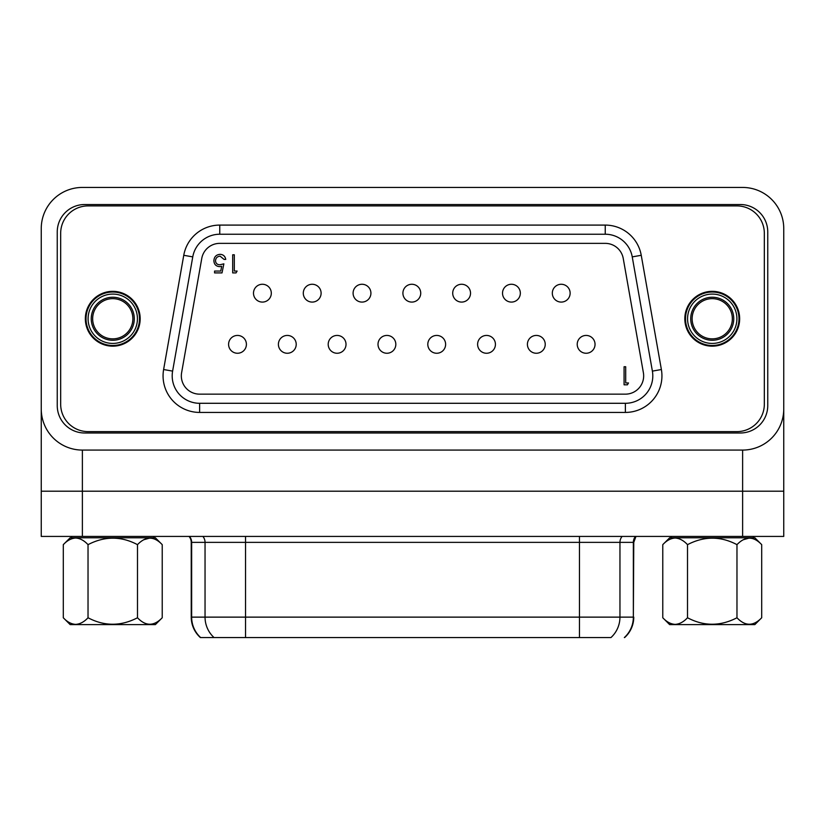 <?xml version="1.0" encoding="UTF-8"?>
<svg xmlns="http://www.w3.org/2000/svg" width="825" height="825" viewBox="0 0 825 825"><rect width="100%" height="100%" fill="white"/><g stroke="black" fill="none" stroke-linecap="round" stroke-linejoin="round"><path stroke-width="1.24" d="M112.757 187.44L82.376 187.44C75.395 187.822 75.395 187.822 82.376 187.44C75.395 187.822 75.395 187.822 82.376 187.44L742.624 187.44C749.605 187.822 749.605 187.822 742.624 187.44A41.126 41.126 0 0 1 783.75 228.556L783.75 536.425L783.75 491.205L82.376 491.205L82.376 536.425L41.25 536.425L41.25 491.205L82.376 491.205L82.376 450.079L742.624 450.079A41.126 41.126 0 0 0 783.75 408.952M783.75 255.977L783.75 228.556M41.25 420.791L41.25 433.723M82.376 187.44A41.126 41.126 0 0 0 41.25 228.556L41.25 255.977M41.25 509.015L41.25 513.583M41.25 228.556L41.25 491.205M767.755 405.57L767.755 231.938A27.411 27.411 0 0 0 740.345 204.528L84.655 204.528A27.411 27.411 0 0 0 57.245 231.938L57.245 405.57A27.411 27.411 0 0 0 84.655 432.991L740.345 432.991A27.411 27.411 0 0 0 767.755 405.57M41.25 408.952A41.126 41.126 0 0 0 82.376 450.079M712.243 187.44L742.624 187.44M676.603 187.44L621.998 187.44M203.002 187.44L148.397 187.44M783.75 536.425L82.376 536.425M712.243 292.029A26.73 26.73 0 0 0 685.513 318.759A26.73 26.73 0 0 0 712.243 345.489A26.73 26.73 0 0 0 738.973 318.759A26.73 26.73 0 0 0 712.243 292.029M712.243 298.65A20.109 20.109 0 0 0 692.134 318.759A20.109 20.109 0 0 0 712.243 338.858A20.109 20.109 0 0 0 732.342 318.759A20.109 20.109 0 0 0 712.243 298.65M712.243 340.271A21.512 21.512 0 0 1 690.721 318.759A21.512 21.512 0 0 1 712.243 297.237A21.512 21.512 0 0 1 733.755 318.759A21.512 21.512 0 0 1 712.243 340.271M712.243 343.427A24.678 24.678 0 0 1 687.565 318.759A24.678 24.678 0 0 1 712.243 294.082A24.678 24.678 0 0 1 736.911 318.759A24.678 24.678 0 0 1 712.243 343.427M112.757 292.029A26.73 26.73 0 0 0 86.027 318.759A26.73 26.73 0 0 0 112.757 345.489A26.73 26.73 0 0 0 139.487 318.759A26.73 26.73 0 0 0 112.757 292.029M112.757 298.65A20.109 20.109 0 0 0 92.658 318.759A20.109 20.109 0 0 0 112.757 338.858A20.109 20.109 0 0 0 132.866 318.759A20.109 20.109 0 0 0 112.757 298.65M112.757 340.271A21.512 21.512 0 0 1 91.245 318.759A21.512 21.512 0 0 1 112.757 297.237A21.512 21.512 0 0 1 134.279 318.759A21.512 21.512 0 0 1 112.757 340.271M112.757 343.427A24.678 24.678 0 0 1 88.089 318.759A24.678 24.678 0 0 1 112.757 294.082A24.678 24.678 0 0 1 137.435 318.759A24.678 24.678 0 0 1 112.757 343.427M662.774 544.655L669.632 537.797L754.854 537.797L761.702 544.655C753.534 536.013 745.284 536.013 736.972 544.655C720.627 536.013 704.137 536.013 687.514 544.655C683.636 540.499 679.511 538.292 675.149 538.024C670.777 538.292 666.652 540.499 662.774 544.655L662.774 617.76C666.652 621.906 670.777 624.123 675.149 624.381C679.511 624.113 683.636 621.906 687.514 617.76L687.514 544.655M743.108 539.798L749.337 538.024M712.707 538.024L715.492 538.148M687.514 617.76C703.859 626.392 720.338 626.392 736.972 617.76C745.15 626.392 753.39 626.392 761.702 617.76L754.854 624.607L669.632 624.607L662.774 617.76M749.224 624.381L747.368 624.205M736.972 617.76L736.972 544.655M761.702 617.76L761.702 544.655M63.298 544.655L70.146 537.797L155.368 537.797L162.226 544.655C154.048 536.013 145.808 536.013 137.486 544.655C121.141 536.013 104.662 536.013 88.028 544.655C84.15 540.499 80.025 538.292 75.663 538.024C71.29 538.292 67.176 540.499 63.298 544.655L63.298 617.76C67.176 621.906 71.29 624.123 75.663 624.381C80.025 624.113 84.15 621.906 88.028 617.76L88.028 544.655M143.622 539.798L149.851 538.024M113.221 538.024L116.005 538.148M88.028 617.76C104.373 626.392 120.862 626.392 137.486 617.76C145.664 626.392 153.904 626.392 162.226 617.76L155.368 624.607L70.146 624.607L63.298 617.76M149.748 624.381L147.892 624.205M137.486 617.76L137.486 544.655M162.226 617.76L162.226 544.655M635.508 536.425A9.137 9.003 -90 0 0 633.352 542.365L633.352 617.131L633.765 542.365L191.235 542.365A9.137 9.137 0 0 0 189.038 536.425M610.954 637.56L579.459 637.56L610.954 637.56A27.411 26.998 90 0 0 619.957 617.131L633.352 617.131A27.411 26.998 90 0 1 624.35 637.56M245.541 637.56L579.459 637.56L214.046 637.56L245.541 637.56L245.541 617.131L579.459 617.131L579.459 637.56M189.492 536.425A9.137 9.003 90 0 1 191.648 542.365L191.648 617.131A27.411 26.998 90 0 0 200.65 637.56L214.046 637.56L200.65 637.56M153.883 536.425L153.883 537.797M71.631 536.425L71.631 537.797M671.117 536.425L671.117 537.797M753.369 536.425L753.369 537.797M253.492 293.174A8.91 8.91 0 0 0 262.402 302.084A8.91 8.91 0 0 0 271.312 293.174A8.91 8.91 0 0 0 262.402 284.264A8.91 8.91 0 0 0 253.492 293.174A8.91 8.91 0 0 0 262.402 302.084A8.91 8.91 0 0 0 271.312 293.174M303.291 293.174A8.91 8.91 0 0 0 312.201 302.084A8.91 8.91 0 0 0 321.111 293.174A8.91 8.91 0 0 0 312.201 284.264A8.91 8.91 0 0 0 303.291 293.174A8.91 8.91 0 0 0 312.201 302.084A8.91 8.91 0 0 0 321.111 293.174M353.1 293.174A8.91 8.91 0 0 0 362.01 302.084A8.91 8.91 0 0 0 370.92 293.174A8.91 8.91 0 0 0 362.01 284.264A8.91 8.91 0 0 0 353.1 293.174A8.91 8.91 0 0 0 362.01 302.084A8.91 8.91 0 0 0 370.92 293.174M402.909 293.174A8.91 8.91 0 0 0 411.819 302.084A8.91 8.91 0 0 0 420.729 293.174A8.91 8.91 0 0 0 411.819 284.264A8.91 8.91 0 0 0 402.909 293.174A8.91 8.91 0 0 0 411.819 302.084A8.91 8.91 0 0 0 420.729 293.174M452.708 293.174A8.91 8.91 0 0 0 461.618 302.084A8.91 8.91 0 0 0 470.528 293.174A8.91 8.91 0 0 0 461.618 284.264A8.91 8.91 0 0 0 452.708 293.174A8.91 8.91 0 0 0 461.618 302.084A8.91 8.91 0 0 0 470.528 293.174M502.518 293.174A8.91 8.91 0 0 0 511.428 302.084A8.91 8.91 0 0 0 520.338 293.174A8.91 8.91 0 0 0 511.428 284.264A8.91 8.91 0 0 0 502.518 293.174A8.91 8.91 0 0 1 511.428 284.264A8.91 8.91 0 0 1 520.338 293.174M228.587 344.345A8.91 8.91 0 0 0 237.497 353.255A8.91 8.91 0 0 0 246.407 344.345A8.91 8.91 0 0 0 237.497 335.435A8.91 8.91 0 0 0 228.587 344.345A8.91 8.91 0 0 0 237.497 353.255A8.91 8.91 0 0 0 246.407 344.345M278.396 344.345A8.91 8.91 0 0 0 287.306 353.255A8.91 8.91 0 0 0 296.216 344.345A8.91 8.91 0 0 0 287.306 335.435A8.91 8.91 0 0 0 278.396 344.345A8.91 8.91 0 0 0 287.306 353.255A8.91 8.91 0 0 0 296.216 344.345M328.195 344.345A8.91 8.91 0 0 0 337.105 353.255A8.91 8.91 0 0 0 346.015 344.345A8.91 8.91 0 0 0 337.105 335.435A8.91 8.91 0 0 0 328.195 344.345A8.91 8.91 0 0 0 337.105 353.255A8.91 8.91 0 0 0 346.015 344.345M378.005 344.345A8.91 8.91 0 0 0 386.915 353.255A8.91 8.91 0 0 0 395.825 344.345A8.91 8.91 0 0 0 386.915 335.435A8.91 8.91 0 0 0 378.005 344.345A8.91 8.91 0 0 0 386.915 353.255A8.91 8.91 0 0 0 395.825 344.345M427.804 344.345A8.91 8.91 0 0 0 436.714 353.255A8.91 8.91 0 0 0 445.624 344.345A8.91 8.91 0 0 0 436.714 335.435A8.91 8.91 0 0 0 427.804 344.345A8.91 8.91 0 0 0 436.714 353.255A8.91 8.91 0 0 0 445.624 344.345M477.613 344.345A8.91 8.91 0 0 0 486.523 353.255A8.91 8.91 0 0 0 495.433 344.345A8.91 8.91 0 0 0 486.523 335.435A8.91 8.91 0 0 0 477.613 344.345A8.91 8.91 0 0 0 486.523 353.255A8.91 8.91 0 0 0 495.433 344.345M527.412 344.345A8.91 8.91 0 0 0 536.322 353.255A8.91 8.91 0 0 0 545.232 344.345A8.91 8.91 0 0 0 536.322 335.435A8.91 8.91 0 0 0 527.412 344.345A8.91 8.91 0 0 1 536.322 335.435A8.91 8.91 0 0 1 545.232 344.345M552.317 293.174A8.91 8.91 0 0 0 561.227 302.084A8.91 8.91 0 0 0 570.137 293.174A8.91 8.91 0 0 0 561.227 284.264A8.91 8.91 0 0 0 552.317 293.174A8.91 8.91 0 0 1 561.227 284.264A8.91 8.91 0 0 1 570.137 293.174M577.222 344.345A8.91 8.91 0 0 0 586.132 353.255A8.91 8.91 0 0 0 595.042 344.345A8.91 8.91 0 0 0 586.132 335.435A8.91 8.91 0 0 0 577.222 344.345A8.91 8.91 0 0 1 586.132 335.435A8.91 8.91 0 0 1 595.042 344.345M625.381 394.154A18.274 18.274 0 0 0 643.387 372.694L623.246 258.472A18.274 18.274 0 0 0 605.241 243.365L219.759 243.365A18.274 18.274 0 0 0 201.754 258.472L181.613 372.694A18.274 18.274 0 0 0 199.619 394.154L625.381 394.154M652.802 375.87A27.411 27.411 0 0 0 652.389 371.116L632.239 256.884A27.411 27.411 0 0 0 605.241 234.228L219.759 234.228A27.411 27.411 0 0 0 192.761 256.884L172.611 371.116A27.411 27.411 0 0 0 199.619 403.291L625.381 403.291A27.411 27.411 0 0 0 652.802 375.87M140.178 318.759A27.411 27.411 0 0 0 112.757 291.338A27.411 27.411 0 0 0 85.346 318.759A27.411 27.411 0 0 0 112.757 346.17A27.411 27.411 0 0 0 140.178 318.759M739.654 318.759A27.411 27.411 0 0 0 712.243 291.338A27.411 27.411 0 0 0 684.822 318.759A27.411 27.411 0 0 0 712.243 346.17A27.411 27.411 0 0 0 739.654 318.759M237.115 271.054L236.043 272.91L232.691 272.91L232.691 254.791L234.321 254.791L234.321 271.054L237.115 271.054M628.485 382.965L627.423 384.811L624.082 384.811L624.082 366.733L625.701 366.733L625.701 382.965L628.485 382.965M222.007 272.91L214.572 272.91L214.572 271.054L220.739 271.054L221.719 266.289L219.584 266.64C215.985 266.32 214.088 264.34 213.881 260.71C214.16 256.75 216.263 254.626 220.193 254.327C223.348 254.574 225.194 256.276 225.73 259.432L224.101 259.432L220.1 256.183C217.284 256.431 215.748 257.967 215.5 260.782C215.758 263.371 217.212 264.712 219.873 264.773L223.864 263.845L222.007 272.91M60.668 404.198A27.411 27.411 0 0 0 88.089 431.619L736.911 431.619A27.411 27.411 0 0 0 764.332 404.198L764.332 233.31A27.411 27.411 0 0 0 736.911 205.899L88.089 205.899A27.411 27.411 0 0 0 60.668 233.31L60.668 404.198M742.624 536.425L742.624 450.079M622.112 536.425A9.137 9.003 -90 0 0 619.957 542.365L619.957 617.131L579.459 617.131L579.459 536.425M200.372 637.56A27.411 27.411 0 0 1 191.235 617.131L205.043 617.131L205.043 542.365A9.137 9.003 90 0 0 202.888 536.425M245.541 536.425L245.541 617.131L205.043 617.131A27.411 26.998 90 0 0 214.046 637.56M625.381 403.291L625.381 412.428L199.619 412.428A36.558 36.558 0 0 1 163.618 369.528L183.758 255.296A36.558 36.558 0 0 1 219.759 225.091L605.241 225.091A36.558 36.558 0 0 1 641.242 255.296L661.382 369.528A36.558 36.558 0 0 1 625.381 412.428M199.619 412.428L199.619 403.291M652.389 371.116L661.382 369.528M163.618 369.528L172.611 371.116M632.239 256.884L641.242 255.296M183.758 255.296L192.761 256.884M605.241 234.228L605.241 225.091M219.759 225.091L219.759 234.228M633.765 542.365L635.962 536.425M191.235 617.131L191.235 542.365M624.628 637.56A27.411 27.411 0 0 0 633.765 617.131"/></g></svg>
